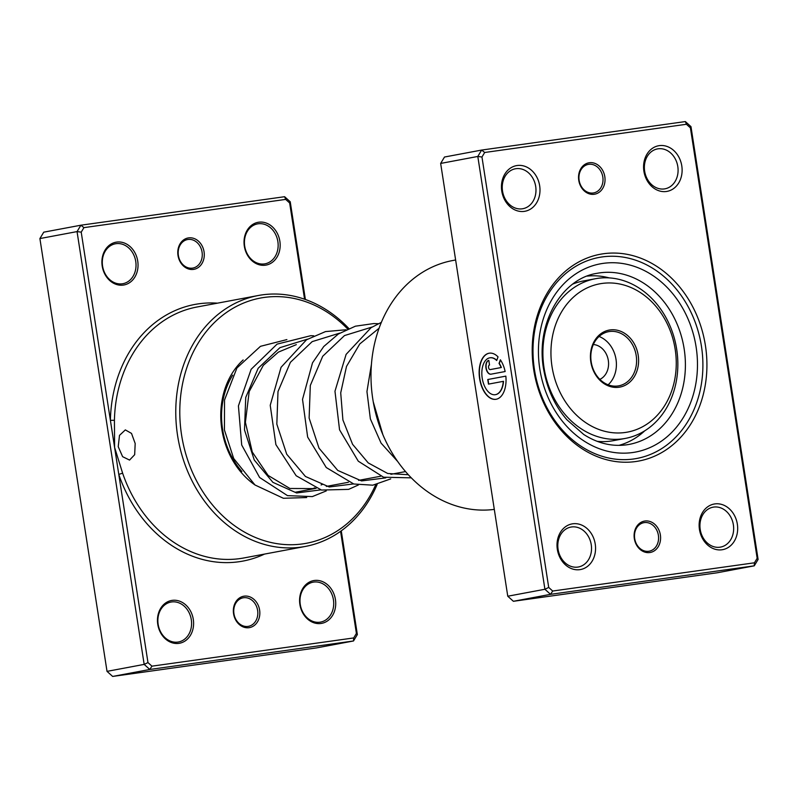 <?xml version="1.0" encoding="UTF-8"?>
<svg xmlns="http://www.w3.org/2000/svg" width="798" height="798" viewBox="0 0 798 798"><rect width="100%" height="100%" fill="white"/><g stroke="black" fill="none" stroke-linecap="round" stroke-linejoin="round"><path stroke-width="1.2" d="M249.036 627.687A15.96 13.147 -100.6 0 1 233.565 613.742A15.96 13.147 -100.6 0 1 244.148 596.156A15.96 13.147 -100.6 0 1 259.619 610.101A15.96 13.147 -100.6 0 1 249.036 627.687M243.57 597.742A14.504 11.95 79.4 0 0 243.111 597.812A14.504 11.95 79.4 0 0 233.994 614.001A14.504 11.95 79.4 0 0 248.008 626.41A14.504 11.95 79.4 0 0 248.457 626.33A14.504 11.95 79.4 0 0 257.584 610.141A14.504 11.95 79.4 0 0 243.57 597.742M193.475 269.405A15.96 13.147 -100.6 0 1 178.004 255.47A15.96 13.147 -100.6 0 1 188.587 237.884A15.96 13.147 -100.6 0 1 204.059 251.819A15.96 13.147 -100.6 0 1 193.475 269.405M187.999 239.47A14.504 11.95 79.4 0 0 187.55 239.54A14.504 11.95 79.4 0 0 178.423 255.729A14.504 11.95 79.4 0 0 192.448 268.128A14.504 11.95 79.4 0 0 192.897 268.058A14.504 11.95 79.4 0 0 202.024 251.869A14.504 11.95 79.4 0 0 187.999 239.47M118.224 446.681L119.501 435.369L125.336 429.903L131.51 433.404L135.181 443.508L134.672 454.7L129.555 460.077L122.623 456.685L118.224 446.681M265.425 265.195A21.755 17.935 -100.6 0 1 244.328 246.193A21.755 17.935 -100.6 0 1 258.761 222.203A21.755 17.935 -100.6 0 1 279.859 241.215A21.755 17.935 -100.6 0 1 265.425 265.195M258.173 223.789A20.309 16.738 79.4 0 0 257.545 223.889A20.309 16.738 79.4 0 0 244.767 246.552A20.309 16.738 79.4 0 0 264.397 263.919A20.309 16.738 79.4 0 0 265.026 263.819A20.309 16.738 79.4 0 0 277.804 241.156A20.309 16.738 79.4 0 0 258.173 223.789M123.301 285.086A21.755 17.935 -100.6 0 1 102.204 266.073A21.755 17.935 -100.6 0 1 116.638 242.093A21.755 17.935 -100.6 0 1 137.735 261.106A21.755 17.935 -100.6 0 1 123.301 285.086M116.049 243.679A20.309 16.738 79.4 0 0 115.421 243.779A20.309 16.738 79.4 0 0 102.643 266.442A20.309 16.738 79.4 0 0 122.274 283.799A20.309 16.738 79.4 0 0 122.902 283.699A20.309 16.738 79.4 0 0 135.68 261.036A20.309 16.738 79.4 0 0 116.049 243.679M320.986 623.477A21.755 17.935 -100.6 0 1 299.888 604.465A21.755 17.935 -100.6 0 1 314.322 580.485A21.755 17.935 -100.6 0 1 335.419 599.498A21.755 17.935 -100.6 0 1 320.986 623.477M313.734 582.071A20.309 16.738 79.4 0 0 313.105 582.171A20.309 16.738 79.4 0 0 300.327 604.834A20.309 16.738 79.4 0 0 319.958 622.201A20.309 16.738 79.4 0 0 320.587 622.091A20.309 16.738 79.4 0 0 333.365 599.428A20.309 16.738 79.4 0 0 313.734 582.071M178.872 643.358A21.755 17.935 -100.6 0 1 157.765 624.345A21.755 17.935 -100.6 0 1 172.198 600.365A21.755 17.935 -100.6 0 1 193.296 619.378A21.755 17.935 -100.6 0 1 178.872 643.358M171.62 601.951A20.309 16.738 79.4 0 0 170.981 602.051A20.309 16.738 79.4 0 0 158.213 624.714A20.309 16.738 79.4 0 0 177.834 642.081A20.309 16.738 79.4 0 0 178.473 641.981A20.309 16.738 79.4 0 0 191.241 619.318A20.309 16.738 79.4 0 0 171.62 601.951M254.742 484.795A75.431 62.164 -100.6 0 1 243.151 359.948M232.677 375.18A72.528 59.77 79.4 0 0 241.884 471.508M347.689 329.005A124.747 102.812 79.4 0 0 264.308 297.425A124.747 102.812 79.4 0 0 181.565 434.92A124.747 102.812 79.4 0 0 302.532 543.917A124.747 102.812 79.4 0 0 375.728 484.685M377.175 484.366A127.65 105.196 -100.6 0 1 305.325 546.44A127.65 105.196 -100.6 0 1 301.365 547.089A127.65 105.196 -100.6 0 1 177.974 437.962A127.65 105.196 -100.6 0 1 258.283 295.509A127.65 105.196 -100.6 0 1 262.243 294.861A127.65 105.196 -100.6 0 1 348.846 328.507M304.577 299.21L289.654 202.991L285.684 199.4L83.94 227.63L81.216 232.148L110.393 420.327L114.423 420.297L114.593 447.369L147.969 662.579L151.949 666.16L353.694 637.941L356.407 633.413L340.576 531.328M151.949 666.16L149.795 669.472L144.169 664.395L77.047 231.6L80.897 225.206L43.75 232.168L39.9 238.562L107.022 671.367L112.648 676.435L316.357 647.936L353.504 640.974L149.795 669.472L112.648 676.435M83.94 227.63L80.897 225.206L284.607 196.707L290.233 201.774L305.385 299.489M81.216 232.148L77.047 231.6L39.9 238.562M147.969 662.579L144.169 664.395L107.022 671.367M341.265 530.84L357.344 634.57L353.504 640.974L353.694 637.941M217.455 303.16A130.553 107.59 -100.6 0 0 110.393 420.327L114.593 447.369L122.623 473.174A127.65 105.196 79.4 0 0 239.989 558.59A127.65 105.196 79.4 0 0 243.949 557.942L305.325 546.44M290.233 201.774L289.654 202.991M285.684 199.4L284.607 196.707M357.344 634.57L356.407 633.413M264.507 554.091A130.553 107.59 -100.6 0 1 238.811 561.762A130.553 107.59 -100.6 0 1 118.782 474.401L122.623 473.174M644.904 521.024A15.96 13.147 -100.6 0 1 660.375 534.959A15.96 13.147 -100.6 0 1 649.791 552.545A15.96 13.147 -100.6 0 1 634.32 538.61A15.96 13.147 -100.6 0 1 644.904 521.024M648.764 551.268A14.504 11.95 79.4 0 0 649.213 551.199A14.504 11.95 79.4 0 0 658.34 535.009A14.504 11.95 79.4 0 0 644.315 522.6A14.504 11.95 79.4 0 0 643.866 522.68A14.504 11.95 79.4 0 0 634.739 538.869A14.504 11.95 79.4 0 0 648.764 551.268M589.333 162.742A15.96 13.147 -100.6 0 1 604.814 176.687A15.96 13.147 -100.6 0 1 594.231 194.273A15.96 13.147 -100.6 0 1 578.759 180.328A15.96 13.147 -100.6 0 1 589.333 162.742M593.193 192.986A14.504 11.95 79.4 0 0 593.652 192.917A14.504 11.95 79.4 0 0 602.769 176.727A14.504 11.95 79.4 0 0 588.754 164.328A14.504 11.95 79.4 0 0 588.306 164.398A14.504 11.95 79.4 0 0 579.178 180.587A14.504 11.95 79.4 0 0 593.193 192.986M603.448 253.744A105.166 86.673 -100.6 0 1 705.432 345.634A105.166 86.673 -100.6 0 1 635.677 461.543A105.166 86.673 -100.6 0 1 533.702 369.664A105.166 86.673 -100.6 0 1 603.448 253.744M633.622 458.98A102.264 84.279 79.4 0 0 636.794 458.461A102.264 84.279 79.4 0 0 701.133 344.337A102.264 84.279 79.4 0 0 602.281 256.916A102.264 84.279 79.4 0 0 599.099 257.435A102.264 84.279 79.4 0 0 534.77 371.559A102.264 84.279 79.4 0 0 633.622 458.98A102.264 84.279 -100.6 0 1 534.77 371.559A102.264 84.279 -100.6 0 1 599.099 257.435A102.264 84.279 -100.6 0 1 602.281 256.916A102.264 84.279 -100.6 0 1 701.133 344.337A102.264 84.279 -100.6 0 1 636.794 458.461A102.264 84.279 -100.6 0 1 633.622 458.98M490.132 357.773A18.643 10.554 82 0 1 490.241 357.753A18.643 10.554 82 0 1 496.765 360.317M496.695 360.506A18.643 10.554 -98 0 0 490.012 357.783A18.643 10.554 -98 0 0 482.211 378.192A18.643 10.554 -98 0 0 495.169 394.711A18.643 10.554 -98 0 0 503.279 381.354L488.476 384.127L487.758 379.519L505.852 376.127A23.302 13.187 82 0 1 495.817 399.319A23.302 13.187 82 0 1 479.618 378.681A23.302 13.187 82 0 1 489.364 353.175A23.302 13.187 82 0 1 498.032 356.886L496.695 360.506M489.483 353.155A23.302 13.187 -98 0 0 479.857 378.651A23.302 13.187 -98 0 0 495.937 399.299M490.94 374.192A6.992 3.96 82 0 1 490.83 374.202A6.992 3.96 82 0 1 485.972 368.018A6.992 3.96 82 0 1 488.795 360.377L489.513 364.985A2.334 1.317 -98 0 0 488.566 367.529A2.334 1.317 -98 0 0 490.191 369.594A2.334 1.317 -98 0 0 490.221 369.584L501.144 367.539A18.643 10.554 -98 0 0 499.039 363.419L500.376 359.798A23.302 13.187 82 0 1 505.144 371.529L490.94 374.192M488.795 360.397A6.992 3.96 -98 0 0 486.211 367.978A6.992 3.96 -98 0 0 490.95 374.182M572.725 523.797A23.212 19.132 -100.6 0 1 595.238 544.076A23.212 19.132 -100.6 0 1 579.837 569.652A23.212 19.132 -100.6 0 1 557.333 549.373A23.212 19.132 -100.6 0 1 572.725 523.797M577.782 567.089A20.309 16.738 79.4 0 0 578.41 566.989A20.309 16.738 79.4 0 0 591.188 544.326A20.309 16.738 79.4 0 0 571.558 526.969A20.309 16.738 79.4 0 0 570.929 527.069A20.309 16.738 79.4 0 0 558.151 549.732A20.309 16.738 79.4 0 0 577.782 567.089M517.164 165.515A23.212 19.132 -100.6 0 1 539.667 185.794A23.212 19.132 -100.6 0 1 524.276 211.38A23.212 19.132 -100.6 0 1 501.772 191.101A23.212 19.132 -100.6 0 1 517.164 165.515M522.221 208.817A20.309 16.738 79.4 0 0 522.85 208.717A20.309 16.738 79.4 0 0 535.628 186.054A20.309 16.738 79.4 0 0 515.997 168.687A20.309 16.738 79.4 0 0 515.368 168.787A20.309 16.738 79.4 0 0 502.59 191.45A20.309 16.738 79.4 0 0 522.221 208.817M659.288 145.635A23.212 19.132 -100.6 0 1 681.791 165.914A23.212 19.132 -100.6 0 1 666.4 191.49A23.212 19.132 -100.6 0 1 643.896 171.221A23.212 19.132 -100.6 0 1 659.288 145.635M664.335 188.927A20.309 16.738 79.4 0 0 664.973 188.827A20.309 16.738 79.4 0 0 677.741 166.164A20.309 16.738 79.4 0 0 658.121 148.807A20.309 16.738 79.4 0 0 657.482 148.907A20.309 16.738 79.4 0 0 644.714 171.57A20.309 16.738 79.4 0 0 664.335 188.927M714.848 503.917A23.212 19.132 -100.6 0 1 737.352 524.196A23.212 19.132 -100.6 0 1 721.961 549.772A23.212 19.132 -100.6 0 1 699.457 529.493A23.212 19.132 -100.6 0 1 714.848 503.917M719.906 547.209A20.309 16.738 79.4 0 0 720.534 547.109A20.309 16.738 79.4 0 0 733.312 524.446A20.309 16.738 79.4 0 0 713.681 507.079A20.309 16.738 79.4 0 0 713.053 507.189A20.309 16.738 79.4 0 0 700.275 529.852A20.309 16.738 79.4 0 0 719.906 547.209M455.628 259.978L452.566 260.557A126.204 104.009 79.4 0 0 373.085 400.875A126.204 104.009 79.4 0 0 494.301 509.393M484.685 152.488L481.643 150.064L444.496 157.026L440.656 163.43L507.767 596.226L544.914 589.263L477.803 156.458L481.643 150.064L685.352 121.565L690.978 126.633L758.1 559.438L754.25 565.832L550.55 594.33L544.914 589.263L548.715 587.438L552.695 591.029L754.439 562.799L757.162 558.281L690.41 127.85L686.43 124.269L484.685 152.488L481.962 157.016L548.715 587.438M440.656 163.43L477.803 156.458L481.962 157.016M507.767 596.226L513.393 601.293L717.103 572.794L754.25 565.832L754.439 562.799M513.393 601.293L550.55 594.33L552.695 591.029M686.43 124.269L685.352 121.565M690.978 126.633L690.41 127.85M758.1 559.438L757.162 558.281M500.516 360.018L499.269 363.389A18.643 10.554 82 0 1 501.373 367.509L490.461 369.554A2.334 1.317 82 0 1 490.421 369.554A2.334 1.317 82 0 1 490.391 369.564M505.852 376.137L487.758 379.519M487.997 379.489L488.705 384.077M495.289 394.691A18.643 10.554 82 0 0 495.408 394.671A18.643 10.554 82 0 0 503.518 381.314L503.279 381.354M618.969 445.364A86.314 71.132 79.4 0 0 644.764 430.8M609.213 277.894A86.314 71.132 79.4 0 0 587.238 276.098M597.123 441.324A81.236 66.942 79.4 0 0 613.223 440.686L625.343 438.411A81.236 66.942 -100.6 0 1 557.194 403.708A81.236 66.942 -100.6 0 1 550.151 317.135A81.236 66.942 -100.6 0 1 595.398 278.731A81.236 66.942 -100.6 0 1 663.547 313.434A81.236 66.942 -100.6 0 1 670.589 400.007A81.236 66.942 -100.6 0 1 625.343 438.411M593.004 343.798A29.007 23.91 -100.6 0 1 625.383 333.823A29.007 23.91 -100.6 0 1 636.016 373.394A29.007 23.91 -100.6 0 1 603.637 383.359A29.007 23.91 -100.6 0 1 593.004 343.798M634.141 372.806A27.561 22.713 79.4 0 0 631.747 343.429A27.561 22.713 79.4 0 0 608.625 331.659A27.561 22.713 79.4 0 0 593.273 344.686A27.561 22.713 79.4 0 0 595.657 374.062A27.561 22.713 79.4 0 0 618.779 385.833A27.561 22.713 79.4 0 0 634.141 372.806M557.682 319.489A75.431 62.164 79.4 0 0 585.323 422.361A75.431 62.164 79.4 0 0 669.522 396.436A75.431 62.164 79.4 0 0 641.871 293.564A75.431 62.164 79.4 0 0 557.682 319.489M599.877 379.369A18.135 14.943 79.4 0 0 606.959 371.778A18.135 14.943 79.4 0 0 593.343 344.527M608.136 384.796A27.561 22.713 79.4 0 0 613.951 376.586A27.561 22.713 79.4 0 0 599.079 336.477M595.398 278.731L583.288 280.996A81.236 66.942 79.4 0 0 572.924 284.008M258.283 295.509L196.907 307.021A127.65 105.196 79.4 0 0 114.423 420.297M599.767 272.866A87.032 71.73 79.4 0 0 597.064 273.315C560.884 278.642 534.47 325.544 544.106 371.788C547.727 390.372 555.328 406.362 566.909 419.768L583.777 434.511C597.652 443.349 611.916 446.78 626.57 444.825L629.143 444.406A87.032 71.73 79.4 0 0 683.896 347.28A87.032 71.73 79.4 0 0 599.767 272.866M632.615 452.536A95.74 78.902 -100.6 0 1 539.787 368.885A95.74 78.902 -100.6 0 1 603.278 263.36A95.74 78.902 -100.6 0 1 696.115 347.01A95.74 78.902 -100.6 0 1 632.615 452.536M626.679 444.805A87.032 71.73 79.4 0 0 629.143 444.406M320.786 489.862L296.647 492.974L272.896 482.341L254.263 460.017L244.497 429.942L245.734 397.454L258.153 368.297L279.928 347.659L307.519 339.15M353.494 483.917L329.265 486.98L305.435 476.466L286.701 454.202L276.826 424.117L277.993 391.569L290.392 362.332L312.178 341.624L339.828 333.085M385.803 477.862L361.564 480.925L337.734 470.411L319.001 448.137L309.125 418.062L310.302 385.504L322.701 356.277L344.487 335.569L372.127 327.03M408.347 474.73L387.728 473.493L368.237 462.92L352.566 444.296L342.901 419.938L340.716 392.855L346.502 366.432L359.768 343.958L379.08 328.217M382.85 434.621L373.245 401.793M405.534 471.568L390.9 474.311M380.706 476.226L358.601 480.366M348.397 482.281L326.302 486.421M316.108 488.336L295.17 492.256M322.741 484.256L321.105 484.965M314.811 487.827L312.756 488.605L289.883 488.476L268.108 475.428L252.278 452.037L245.395 422.312L249.185 391.579L263.3 365.354L278.392 352.118L296.307 344.646M286.881 339.589L260.467 346.322L236.926 367.968L224.527 400.007L224.438 430.002L233.684 458.501L254.981 484.985L283.38 498.271L306.681 497.553M326.232 490.93L312.327 496.595L287.48 495.628L259.599 477.483L241.704 445.015L238.422 405.893L251.141 369.284L277.056 344.128L310.841 335.679L313.714 335.818M358.392 484.975L348.626 489.374L321.494 490.052L296.168 475.748L275.899 444.636L270.223 405.304L281.056 367.299L306.492 339.788L325.494 331.589L346.013 329.764M390.691 478.91L372.806 485.184L353.783 483.997L326.262 467.538L307.649 437.065L302.522 399.369L312.517 362.821L323.749 346.512L338.332 334.023L355.389 326.192L373.843 323.549L378.312 323.709M411.299 477.842L383.569 477.214L358.272 461.184L339.549 429.813L334.97 391.239L346.103 354.392L371.05 327.699L381.344 322.372M397.693 461.503L381.075 443.119L370.362 418.9L366.95 391.579L371.429 364.317"/></g></svg>
